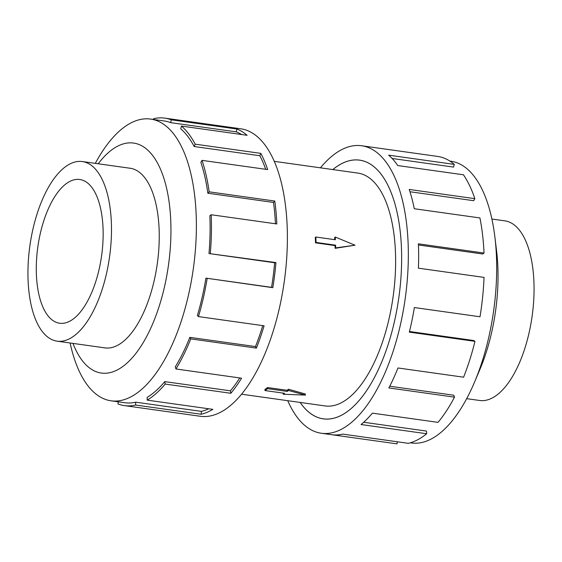 <?xml version="1.0" encoding="UTF-8"?>
<svg xmlns="http://www.w3.org/2000/svg" width="562" height="562" viewBox="0 0 562 562"><rect width="100%" height="100%" fill="white"/><g stroke="black" fill="none" stroke-linecap="round" stroke-linejoin="round"><path stroke-width="0.84" d="M332.809 169.562A130.637 57.942 98 0 1 359.631 160.135A130.637 57.942 98 0 1 401.423 247.097A130.609 57.928 -82 0 0 359.631 160.163A130.609 57.928 -82 0 0 332.837 169.562M355.022 245.208L335.121 248.327A117.577 52.147 -82 0 0 335.05 245.58L315.521 242.833A117.577 52.147 -82 0 0 315.415 240.107A117.577 52.147 -82 0 0 315.282 237.403L315.837 237.009L335.373 239.749L335.254 237.038L355.022 245.208L335.725 247.898L335.612 245.187L316.076 242.44L315.837 237.009M334.79 239.672A117.577 52.147 -82 0 0 334.65 237.466L335.254 237.038M241.569 394.208L325.131 405.94A117.577 52.147 -82 0 0 395.423 251.34A117.577 52.147 -82 0 0 357.818 173.075L274.256 161.343M28.1 280.796A90.693 40.225 -82 0 0 57.106 341.169A90.693 40.225 -82 0 0 111.332 221.92A90.693 40.225 -82 0 0 82.319 161.547A90.693 40.225 -82 0 0 28.1 280.796M103.022 227.8A72.575 32.189 98 0 1 59.628 323.234A72.575 32.189 98 0 1 36.411 274.916A72.575 32.189 98 0 1 79.804 179.489A72.575 32.189 98 0 1 103.022 227.8M491.891 219.04L504.894 220.859A90.693 40.225 98 0 1 533.9 281.232A90.693 40.225 98 0 1 479.681 400.481L466.678 398.662M103.844 347.73A90.721 40.239 -82 0 0 104.848 347.899A90.721 40.239 -82 0 0 159.088 228.615A90.721 40.239 -82 0 0 130.068 168.221A90.721 40.239 -82 0 0 129.056 168.108M70.109 342.996A142.249 63.092 -82 0 0 111.072 400.811A142.249 63.092 -82 0 0 196.124 213.764A142.249 63.092 -82 0 0 150.623 119.074A142.249 63.092 -82 0 0 95.322 163.373M72.997 343.403A116.123 51.507 -82 0 0 135.266 354.2A116.123 51.507 -82 0 0 170.743 220.367A116.123 51.507 -82 0 0 98.21 163.781M205.917 278.134A142.249 63.092 98 0 1 197.374 315.5L198.456 316.596L264.091 325.805A145.151 64.377 98 0 1 256.391 348.11L190.757 338.893L189.83 337.355A142.249 63.092 98 0 1 175.302 366.831L175.927 368.974L241.569 378.191A145.151 64.377 98 0 1 230.834 393.281L165.2 384.064L164.785 381.626A142.249 63.092 98 0 1 147.146 397.376L147.195 400.144L212.836 409.354A145.151 64.377 98 0 1 201.189 414.25L135.554 405.033A145.151 64.377 98 0 1 124.406 405.609L200.346 416.273A145.151 64.377 -82 0 0 287.133 225.411A145.151 64.377 -82 0 0 240.705 128.782L164.757 118.125A145.151 64.377 98 0 1 171.22 119.811L236.855 129.021A145.151 64.377 98 0 1 247.104 135.302L181.463 126.085A145.151 64.377 98 0 1 195.197 144.167L260.831 153.377A145.151 64.377 98 0 1 267.653 169.576L202.018 160.367A145.151 64.377 98 0 1 209.148 191.832L274.783 201.048A145.151 64.377 98 0 1 276.827 223.964L211.186 214.747L209.858 215.689A142.249 63.092 98 0 1 208.994 253.539L275.942 262.58A145.151 64.377 98 0 1 272.809 287.681L205.917 278.134L271.558 287.344A142.249 63.092 -82 0 0 274.628 262.756L275.942 262.58M153.559 119.481L153.609 118.701A145.151 64.377 98 0 1 164.757 118.125M275.443 223.767A142.249 63.092 -82 0 0 273.49 202.446L274.783 201.048M202.018 160.367L200.866 162.397A142.249 63.092 98 0 1 207.856 193.23L273.49 202.446M265.707 169.303A142.249 63.092 -82 0 0 259.82 155.73L260.831 153.377M181.463 126.085L180.725 128.803A142.249 63.092 98 0 1 194.185 146.52L259.82 155.73M241.646 134.536A142.249 63.092 -82 0 0 236.321 131.866L236.855 129.021M150.623 119.074L164.357 120.999A142.249 63.092 98 0 1 170.686 122.649L236.321 131.866M449.881 161.076L450.928 161.224A142.249 63.092 98 0 1 494.89 237.052A142.249 63.092 98 0 1 496.429 255.914A142.249 63.092 98 0 1 474.518 382.167A142.249 63.092 98 0 1 411.377 442.961L410.33 442.814M494.89 237.052L496.569 250.877A116.123 51.507 98 0 1 497.827 266.276A116.123 51.507 98 0 1 479.941 369.339L474.518 382.167M320.431 167.827A145.151 64.377 98 0 1 361.654 145.762A145.151 64.377 98 0 1 408.082 242.384A145.151 64.377 98 0 1 321.295 433.246A145.151 64.377 98 0 1 287.744 400.692M397.32 441.781L397.018 443.875L331.826 434.728M331.383 434.665A145.151 64.377 -82 0 0 331.608 434.693A145.151 64.377 -82 0 0 342.757 434.117L408.391 443.334A145.151 64.377 -82 0 0 426.67 433.745L361.036 424.528A145.151 64.377 -82 0 0 372.395 413.147L438.03 422.364A145.151 64.377 -82 0 0 454.489 397.151L388.855 387.942A145.151 64.377 -82 0 0 397.959 367.977L463.594 377.193A145.151 64.377 -82 0 0 474.967 341.352L409.333 332.142A145.151 64.377 -82 0 0 414.37 307.547L480.004 316.764A145.151 64.377 -82 0 0 484.044 277.396L418.409 268.179A145.151 64.377 -82 0 0 418.388 243.831L484.023 253.048L482.695 253.989L418.437 244.969M474.967 341.352L473.815 340.53L409.487 331.496M454.489 397.151L453.752 395.212L389.74 386.227M426.67 433.745L426.488 431.068L363.691 422.259M484.023 253.048A145.151 64.377 -82 0 0 479.927 217.944L414.292 208.734A145.151 64.377 -82 0 0 409.213 189.45L474.848 198.66L473.703 200.69L409.958 191.747M474.848 198.66A145.151 64.377 -82 0 0 463.425 174.782L397.791 165.572A145.151 64.377 -82 0 0 388.665 155.168L454.3 164.385L453.562 167.097L392.114 158.47M454.3 164.385A145.151 64.377 -82 0 0 437.812 156.454L372.177 147.237A145.151 64.377 -82 0 0 371.96 147.209L361.654 145.762M300.15 402.427A130.609 57.928 -82 0 0 323.319 418.845A130.609 57.928 -82 0 0 401.409 247.104A130.637 57.942 98 0 1 323.319 418.873A130.637 57.942 98 0 1 300.122 402.427M170.686 122.649L171.22 119.811M194.185 146.52L195.197 144.167M207.856 193.23L209.148 191.832M208.994 253.539L274.628 262.756M271.558 287.344L272.809 287.681M211.186 214.747A145.151 64.377 98 0 1 210.307 253.371M189.83 337.355L255.471 346.564A142.249 63.092 -82 0 0 262.742 325.616M255.471 346.564L256.391 348.11M207.174 278.464A145.151 64.377 98 0 1 198.456 316.596M164.785 381.626L230.42 390.836A142.249 63.092 -82 0 0 239.763 377.938M230.42 390.836L230.834 393.281M190.757 338.893A145.151 64.377 98 0 1 175.927 368.974M135.554 405.033L135.737 402.174L201.372 411.384A142.249 63.092 -82 0 0 208.713 408.778M201.372 411.384L201.189 414.25M165.2 384.064A145.151 64.377 98 0 1 147.195 400.144M118.336 401.83L117.943 403.923A145.151 64.377 98 0 0 124.406 405.609M135.737 402.174A142.249 63.092 98 0 1 124.806 402.736L111.072 400.811M315.521 242.833L316.076 242.44M335.05 245.58L335.612 245.187M335.121 248.327L335.725 247.898M264.997 390.555L264.948 389.417A117.577 52.147 -82 0 0 267.61 387.541L287.14 390.281A117.577 52.147 -82 0 0 288.468 389.241L305.349 393.997L305.391 395.1L283.199 394.236L284.534 393.295L264.997 390.555L267.66 388.672L287.189 391.419L288.517 390.478L305.391 395.1M267.61 387.541L267.66 388.672M287.14 390.281L287.189 391.419M288.468 389.241L288.517 390.478M283.15 393.105L283.199 394.236M360.839 160.332L359.631 160.163M105.86 348.011L57.106 341.169M321.295 433.246L331.608 434.693M131.072 168.389L82.319 161.547M324.527 419.013L323.319 418.845"/></g></svg>
